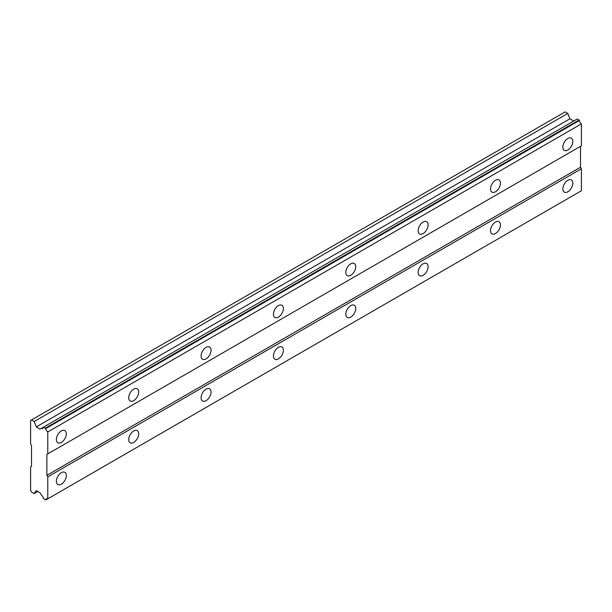 <?xml version="1.0" encoding="UTF-8"?>
<svg xmlns="http://www.w3.org/2000/svg" width="612" height="612" viewBox="0 0 612 612"><rect width="100%" height="100%" fill="white"/><g stroke="black" fill="none" stroke-linecap="round" stroke-linejoin="round"><path stroke-width="0.92" d="M567.837 150.001A7.038 4.062 120 0 0 572.427 143.805A7.038 4.062 120 0 0 571.348 138.167A7.038 4.062 120 0 0 567.837 138.511A7.038 4.062 120 0 0 563.239 144.715A7.038 4.062 120 0 0 564.318 150.353A7.038 4.062 120 0 0 567.837 150.001M61.353 442.415A7.038 4.062 120 0 0 65.943 436.218A7.038 4.062 120 0 0 64.864 430.58A7.038 4.062 120 0 0 61.353 430.932A7.038 4.062 120 0 0 56.755 437.129A7.038 4.062 120 0 0 57.834 442.767A7.038 4.062 120 0 0 61.353 442.415M133.707 400.646A7.038 4.062 120 0 0 138.304 394.442A7.038 4.062 120 0 0 137.226 388.804A7.038 4.062 120 0 0 133.707 389.156A7.038 4.062 120 0 0 129.109 395.352A7.038 4.062 120 0 0 130.188 400.99A7.038 4.062 120 0 0 133.707 400.646M206.06 358.869A7.038 4.062 120 0 0 210.658 352.673A7.038 4.062 120 0 0 209.579 347.035A7.038 4.062 120 0 0 206.06 347.379A7.038 4.062 120 0 0 201.463 353.583A7.038 4.062 120 0 0 202.541 359.221A7.038 4.062 120 0 0 206.06 358.869M278.414 317.093A7.038 4.062 120 0 0 283.012 310.896A7.038 4.062 120 0 0 281.933 305.258A7.038 4.062 120 0 0 278.414 305.61A7.038 4.062 120 0 0 273.816 311.806A7.038 4.062 120 0 0 274.895 317.444A7.038 4.062 120 0 0 278.414 317.093M350.768 275.323A7.038 4.062 120 0 0 355.365 269.119A7.038 4.062 120 0 0 354.287 263.489A7.038 4.062 120 0 0 350.768 263.833A7.038 4.062 120 0 0 346.17 270.037A7.038 4.062 120 0 0 347.249 275.668A7.038 4.062 120 0 0 350.768 275.323M423.122 233.547A7.038 4.062 120 0 0 427.719 227.35A7.038 4.062 120 0 0 426.641 221.712A7.038 4.062 120 0 0 423.122 222.064A7.038 4.062 120 0 0 418.532 228.261A7.038 4.062 120 0 0 419.61 233.899A7.038 4.062 120 0 0 423.122 233.547M495.475 191.778A7.038 4.062 120 0 0 500.073 185.574A7.038 4.062 120 0 0 498.994 179.936A7.038 4.062 120 0 0 495.475 180.288A7.038 4.062 120 0 0 490.885 186.484A7.038 4.062 120 0 0 491.964 192.122A7.038 4.062 120 0 0 495.475 191.778M567.837 191.778A7.038 4.062 120 0 0 572.427 185.574A7.038 4.062 120 0 0 571.348 179.936A7.038 4.062 120 0 0 567.837 180.288A7.038 4.062 120 0 0 563.239 186.484A7.038 4.062 120 0 0 564.318 192.122A7.038 4.062 120 0 0 567.837 191.778M61.353 484.191A7.038 4.062 120 0 0 65.943 477.995A7.038 4.062 120 0 0 64.864 472.357A7.038 4.062 120 0 0 61.353 472.701A7.038 4.062 120 0 0 56.755 478.905A7.038 4.062 120 0 0 57.834 484.536A7.038 4.062 120 0 0 61.353 484.191M133.707 442.415A7.038 4.062 120 0 0 138.304 436.218A7.038 4.062 120 0 0 137.226 430.58A7.038 4.062 120 0 0 133.707 430.932A7.038 4.062 120 0 0 129.109 437.129A7.038 4.062 120 0 0 130.188 442.767A7.038 4.062 120 0 0 133.707 442.415M206.06 400.646A7.038 4.062 120 0 0 210.658 394.442A7.038 4.062 120 0 0 209.579 388.804A7.038 4.062 120 0 0 206.06 389.156A7.038 4.062 120 0 0 201.463 395.352A7.038 4.062 120 0 0 202.541 400.99A7.038 4.062 120 0 0 206.06 400.646M278.414 358.869A7.038 4.062 120 0 0 283.012 352.673A7.038 4.062 120 0 0 281.933 347.035A7.038 4.062 120 0 0 278.414 347.379A7.038 4.062 120 0 0 273.816 353.583A7.038 4.062 120 0 0 274.895 359.221A7.038 4.062 120 0 0 278.414 358.869M350.768 317.1A7.038 4.062 120 0 0 355.365 310.896A7.038 4.062 120 0 0 354.287 305.258A7.038 4.062 120 0 0 350.768 305.61A7.038 4.062 120 0 0 346.17 311.806A7.038 4.062 120 0 0 347.249 317.444A7.038 4.062 120 0 0 350.768 317.1M423.122 275.323A7.038 4.062 120 0 0 427.719 269.127A7.038 4.062 120 0 0 426.641 263.489A7.038 4.062 120 0 0 423.122 263.833A7.038 4.062 120 0 0 418.532 270.037A7.038 4.062 120 0 0 419.61 275.668A7.038 4.062 120 0 0 423.122 275.323M495.475 233.547A7.038 4.062 120 0 0 500.073 227.35A7.038 4.062 120 0 0 498.994 221.712A7.038 4.062 120 0 0 495.475 222.064A7.038 4.062 120 0 0 490.885 228.261A7.038 4.062 120 0 0 491.964 233.899A7.038 4.062 120 0 0 495.475 233.547M30.6 466.956L30.6 490.457L31.503 492.025L34.188 493.578L36.276 490.602L40.094 492.805L41.471 495.184A3.175 1.828 60 0 1 43.429 498.581L45.808 499.958A3.175 1.828 60 0 1 46.451 498.803A3.175 1.828 60 0 1 47.782 498.834L47.782 476.878L46.879 475.317L46.879 454.425L47.782 453.905L47.782 431.957A3.175 1.828 60 0 1 45.808 428.545L43.429 427.176A3.175 1.828 60 0 1 42.786 428.331A3.175 1.828 60 0 1 41.471 428.308L40.094 429.104L36.276 426.901L34.188 421.515L31.503 419.962L30.6 420.482L30.6 443.983L31.503 445.551L31.503 466.436L30.6 466.956M43.712 427.015L577.33 118.935L579.426 120.472A3.175 1.828 60 0 0 581.4 123.876L47.782 431.957M47.782 453.905L581.4 145.824L581.4 123.876M45.808 499.958L581.4 190.753L581.4 168.797L580.497 167.237L580.497 146.345L46.879 454.425M573.712 121.023L569.894 118.82L567.806 113.434L565.121 111.881L31.503 419.962M579.136 119.975L45.525 428.056M45.808 428.545L579.426 120.472M580.497 167.237L46.879 475.317M47.782 476.878L581.4 168.797M37.806 491.482L34.188 493.578M567.806 113.434L34.188 421.515M569.894 118.82L36.276 426.901M43.429 427.176L41.471 428.308"/></g></svg>
